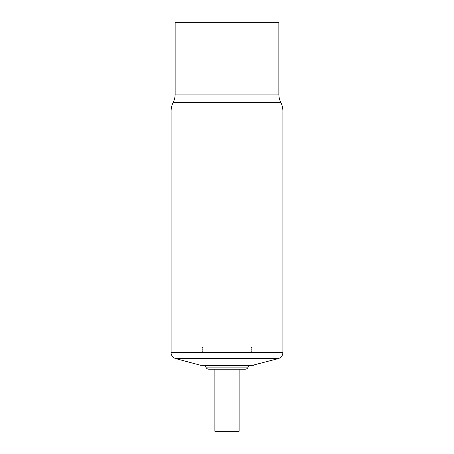 <?xml version="1.0" encoding="UTF-8"?>
<svg xmlns="http://www.w3.org/2000/svg" width="454" height="454" viewBox="0 0 454 454"><rect width="100%" height="100%" fill="white"/><g stroke="black" fill="none" stroke-linecap="round" stroke-linejoin="round"><path stroke-width="0.34" stroke-dasharray="2.27 1.7" d="M251.839 365.476L202.161 365.476M227 365.476L205.333 365.476M208.806 369.204L245.194 369.204M227 369.204L214.89 369.204L227 369.204M239.11 431.3L214.89 431.3M175.148 22.7L278.852 22.7M227 346.85L202.098 346.85L227 346.85M227 355.079L203.017 355.079L227 355.079M282.887 91.004L175.148 91.004M227 431.3L227 22.7M269.846 22.7L184.154 22.7L269.846 22.7M256.187 22.7L197.813 22.7L256.187 22.7M253.446 365.266L200.554 365.266M175.715 358.609L278.285 358.609M205.872 367.11L248.128 367.11M282.887 352.61L171.113 352.61M171.113 110.98L282.887 110.98M173.133 102.547L280.867 102.547M278.852 94.114L175.148 94.114M202.098 346.85L203.017 355.079L202.473 346.85M251.902 346.85L250.983 355.079L251.527 346.85"/><path stroke-width="0.68" d="M200.554 365.266L251.839 365.476L278.285 358.609L175.715 358.609L200.554 365.266L253.446 365.266M248.667 365.476L248.128 367.11L205.872 367.11L205.333 365.476L227 365.476M248.128 367.11C247.595 368.432 246.618 369.13 245.194 369.204L208.806 369.204C207.382 369.13 206.405 368.432 205.872 367.11M214.89 369.204L214.89 431.3L239.11 431.3L239.11 369.204M171.113 110.98L171.113 352.61L282.887 352.61L282.887 110.98L171.113 110.98A18.631 18.631 0 0 1 173.133 102.547L280.867 102.547A18.631 18.631 0 0 1 282.887 110.98M173.133 102.547A18.631 18.631 0 0 0 175.148 94.114L175.148 22.7L278.852 22.7L278.852 94.114A18.631 18.631 0 0 0 280.867 102.547M175.148 91.004L171.113 91.004M175.148 94.114L278.852 94.114M171.113 352.61C170.948 353.831 171.743 357.258 175.715 358.609M278.285 358.609C281.168 357.644 282.706 355.647 282.887 352.61"/></g></svg>
